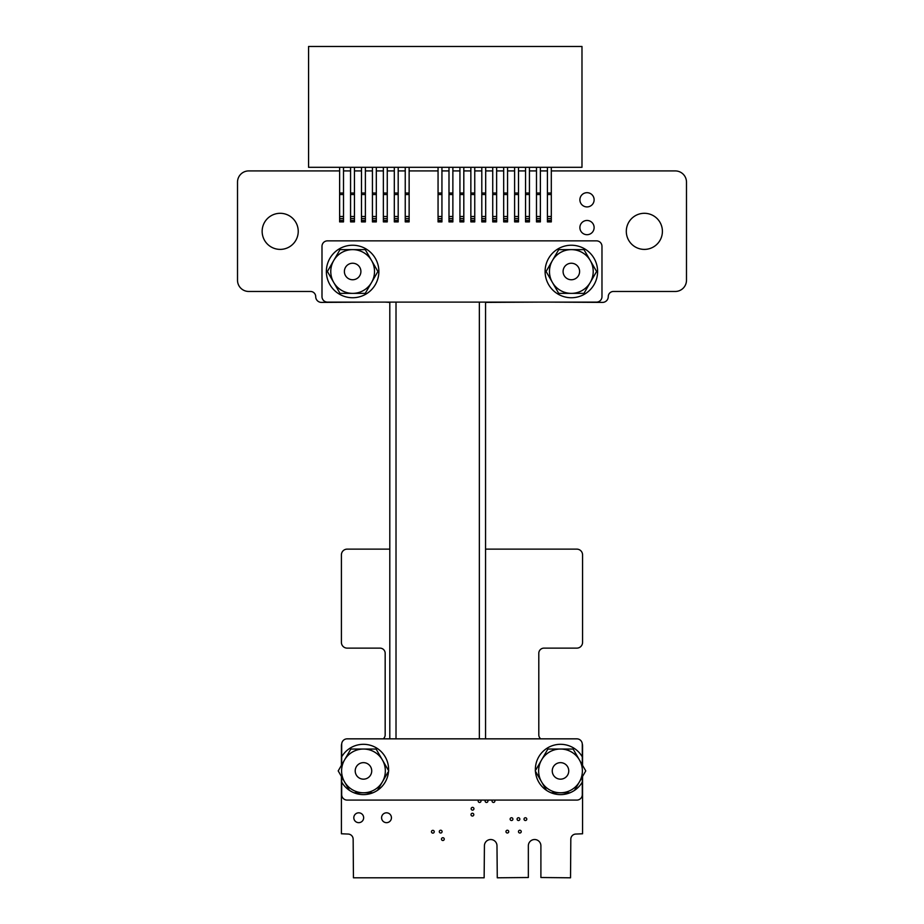 <?xml version="1.0" encoding="UTF-8"?>
<svg xmlns="http://www.w3.org/2000/svg" width="924" height="924" viewBox="0 0 924 924"><rect width="100%" height="100%" fill="white"/><g stroke="black" fill="none" stroke-linecap="round" stroke-linejoin="round"><path stroke-width="1.39" d="M341.406 776.437L341.406 833.771L347.978 834.049A5.174 5.174 0 0 1 353.153 839.235L353.442 877.8L484.141 877.8L484.419 845.795A6.283 6.283 0 0 1 490.702 839.523A6.283 6.283 0 0 1 496.985 845.795L497.274 877.8L528.343 877.511L528.343 845.795A6.283 6.283 0 0 1 534.615 839.523A6.283 6.283 0 0 1 540.898 845.795L540.898 877.511L570.535 877.8L570.813 839.235A5.174 5.174 0 0 1 575.999 834.049L582.57 833.771L582.57 776.437M582.57 765.372L582.57 745.749A5.752 5.752 0 0 0 582.282 743.959M540.713 738.842A5.186 5.186 0 0 1 538.796 734.811L538.796 653.314A5.174 5.174 0 0 1 543.982 648.128L576.83 648.128A5.752 5.752 0 0 0 582.57 642.376L582.57 554.885A5.752 5.752 0 0 0 576.83 549.133L485.55 549.133M485.55 302.402L538.796 302.113M549.168 302.113L602.506 302.402A5.752 5.752 0 0 0 608.258 296.662L608.258 296.65A5.186 5.186 0 0 1 613.444 291.464L675.271 291.464A11.215 11.215 0 0 0 686.486 280.238L686.486 182.132A11.215 11.215 0 0 0 675.271 170.917L551.305 170.917M547.424 170.917L540.378 170.917M536.486 170.917L529.44 170.917M525.548 170.917L518.503 170.917M514.61 170.917L507.565 170.917M503.672 170.917L496.627 170.917M492.735 170.917L485.689 170.917M481.797 170.917L474.751 170.917M470.859 170.917L463.813 170.917M459.933 170.917L452.876 170.917M448.995 170.917L441.938 170.917M438.057 170.917L409.136 170.917M405.243 170.917L398.198 170.917M394.305 170.917L387.26 170.917M383.368 170.917L376.322 170.917M372.43 170.917L365.384 170.917M361.492 170.917L354.446 170.917M350.566 170.917L343.509 170.917M339.628 170.917L248.729 170.917A11.204 11.204 0 0 0 237.514 182.132L237.514 280.238A11.204 11.204 0 0 0 248.729 291.464L310.522 291.464A5.186 5.186 0 0 1 315.708 296.65L315.708 296.662A5.752 5.752 0 0 0 321.46 302.402L374.798 302.113M385.169 302.113L389.801 302.402M389.801 549.133L347.147 549.133A5.752 5.752 0 0 0 341.406 554.874L341.406 642.376A5.752 5.752 0 0 0 347.158 648.128L379.983 648.128A5.174 5.174 0 0 1 385.169 653.314L385.169 734.811A5.186 5.186 0 0 1 383.252 738.842M341.695 743.936A5.729 5.729 0 0 0 341.406 745.749L341.406 765.372M391.441 817.74A4.92 4.92 0 0 0 384.049 813.478A4.92 4.92 0 0 0 384.049 822.002A4.92 4.92 0 0 0 391.441 817.74M363.652 817.74A4.92 4.92 0 0 0 356.271 813.478A4.92 4.92 0 0 0 356.271 822.002A4.92 4.92 0 0 0 363.652 817.74M434.245 831.739A1.386 1.386 0 0 0 432.155 830.537A1.386 1.386 0 0 0 432.155 832.94A1.386 1.386 0 0 0 434.245 831.739M442.076 831.623A1.386 1.386 0 0 0 439.986 830.422A1.386 1.386 0 0 0 439.986 832.824A1.386 1.386 0 0 0 442.076 831.623M444.259 839.108A1.386 1.386 0 0 0 442.169 837.906A1.386 1.386 0 0 0 442.169 840.309A1.386 1.386 0 0 0 444.259 839.108M473.793 814.645A1.386 1.386 0 0 0 471.702 813.443A1.386 1.386 0 0 0 471.702 815.846A1.386 1.386 0 0 0 473.793 814.645M298.233 231.347A18.041 18.041 0 0 0 271.171 215.719A18.041 18.041 0 0 0 271.171 246.974A18.041 18.041 0 0 0 298.233 231.347M473.931 808.743A1.386 1.386 0 0 0 471.852 807.541A1.386 1.386 0 0 0 471.852 809.955A1.386 1.386 0 0 0 473.931 808.743M478.586 800.092A1.386 1.386 0 0 0 479.048 802.355A1.386 1.386 0 0 0 480.561 800.092M492.48 800.092A1.386 1.386 0 0 0 492.931 802.355A1.386 1.386 0 0 0 494.444 800.092M485.539 800.092A1.386 1.386 0 0 0 485.989 802.355A1.386 1.386 0 0 0 487.502 800.092M508.743 831.623A1.386 1.386 0 0 0 506.664 830.422A1.386 1.386 0 0 0 506.664 832.824A1.386 1.386 0 0 0 508.743 831.623M512.912 819.126A1.386 1.386 0 0 0 510.822 817.925A1.386 1.386 0 0 0 510.822 820.327A1.386 1.386 0 0 0 512.912 819.126M521.24 831.623A1.386 1.386 0 0 0 519.161 830.422A1.386 1.386 0 0 0 519.161 832.824A1.386 1.386 0 0 0 521.24 831.623M519.854 819.126A1.386 1.386 0 0 0 517.775 817.925A1.386 1.386 0 0 0 517.775 820.327A1.386 1.386 0 0 0 519.854 819.126M526.796 819.126A1.386 1.386 0 0 0 524.716 817.925A1.386 1.386 0 0 0 524.716 820.327A1.386 1.386 0 0 0 526.796 819.126M662.404 231.347A18.041 18.041 0 0 0 635.331 215.719A18.041 18.041 0 0 0 635.331 246.974A18.041 18.041 0 0 0 662.404 231.347M594.12 199.803A7.103 7.103 0 0 0 583.448 193.647A7.103 7.103 0 0 0 583.448 205.96A7.103 7.103 0 0 0 594.12 199.803M594.12 227.581A7.103 7.103 0 0 0 583.448 221.425A7.103 7.103 0 0 0 583.448 233.737A7.103 7.103 0 0 0 594.12 227.581M479.348 738.842L479.348 302.113M396.015 738.842L396.015 302.113M558.812 46.466L570.836 46.466M581.981 167.313L308.57 167.313L308.57 46.466L581.981 46.466L581.981 167.313M339.628 220.49L339.628 221.899L343.509 221.899L343.509 220.49L339.628 220.49L339.628 167.313M343.509 167.313L343.509 220.49M547.424 220.49L551.305 220.49L551.305 221.899L547.424 221.899L547.424 167.313M551.305 167.313L551.305 220.49M354.446 167.313L354.446 221.899L350.566 221.899L350.566 167.313M365.384 167.313L365.384 221.899L361.492 221.899L361.492 167.313M529.44 220.49L529.44 221.899L525.548 221.899L525.548 220.49L529.44 220.49L529.44 167.313M518.503 220.49L518.503 221.899L514.61 221.899L514.61 220.49L518.503 220.49L518.503 167.313M540.378 220.49L540.378 221.899L536.486 221.899L536.486 220.49L540.378 220.49L540.378 167.313M350.566 220.49L354.446 220.49M536.486 220.49L536.486 167.313M525.548 220.49L525.548 167.313M514.61 220.49L514.61 167.313M507.565 167.313L507.565 221.899L503.672 221.899L503.672 167.313M496.627 167.313L496.627 221.899L492.735 221.899L492.735 167.313M485.689 167.313L485.689 221.899L481.797 221.899L481.797 167.313M474.751 167.313L474.751 221.899L470.859 221.899L470.859 167.313M463.813 167.313L463.813 221.899L459.933 221.899L459.933 167.313M452.876 167.313L452.876 221.899L448.995 221.899L448.995 167.313M441.938 167.313L441.938 221.899L438.057 221.899L438.057 167.313M409.136 167.313L409.136 221.899L405.243 221.899L405.243 167.313M398.198 167.313L398.198 221.899L394.305 221.899L394.305 167.313M387.26 167.313L387.26 221.899L383.368 221.899L383.368 167.313M376.322 167.313L376.322 221.899L372.43 221.899L372.43 167.313M361.492 220.49L365.384 220.49M372.43 220.49L376.322 220.49M383.368 220.49L387.26 220.49M394.305 220.49L398.198 220.49M405.243 220.49L409.136 220.49M438.057 220.49L441.938 220.49M448.995 220.49L452.876 220.49M459.933 220.49L463.813 220.49M470.859 220.49L474.751 220.49M481.797 220.49L485.689 220.49M492.735 220.49L496.627 220.49M503.672 220.49L507.565 220.49M352.645 279.753A8.258 8.258 0 0 1 344.386 271.494A8.258 8.258 0 0 1 352.645 263.236A8.258 8.258 0 0 1 360.903 271.494A8.258 8.258 0 0 1 352.645 279.753M377.904 271.494L365.269 249.619L340.02 249.619L327.385 271.494L340.02 293.37L365.269 293.37L377.904 271.494M333.703 260.556A21.876 21.876 0 0 1 371.587 260.556A21.876 21.876 0 0 1 371.587 282.432A21.876 21.876 180 0 1 352.645 293.37A21.876 21.876 0 0 1 333.703 260.556M571.344 279.753A8.258 8.258 0 0 1 563.086 271.494A8.258 8.258 0 0 1 571.344 263.236A8.258 8.258 0 0 1 579.602 271.494A8.258 8.258 0 0 1 571.344 279.753M596.604 271.494L583.968 249.619L558.72 249.619L546.084 271.494L558.72 293.37L583.968 293.37L596.604 271.494M552.402 260.556A21.876 21.876 0 0 1 590.286 260.556A21.876 21.876 0 0 1 590.286 282.432A21.876 21.876 180 0 1 571.344 293.37A21.876 21.876 0 0 1 552.402 260.556M571.344 297.736A26.253 26.253 -0 0 0 594.086 258.362A26.253 26.253 -0 0 0 548.613 258.362A26.253 26.253 -0 0 0 571.344 297.736A26.253 26.253 -0 0 0 594.086 258.362A26.253 26.253 -0 0 0 548.613 258.362A26.253 26.253 -0 0 0 571.344 297.736M352.622 297.736A26.253 26.253 -0 0 0 375.352 258.362A26.253 26.253 -0 0 0 329.88 258.362A26.253 26.253 -0 0 0 352.622 297.736A26.253 26.253 -0 0 0 375.352 258.362A26.253 26.253 -0 0 0 329.88 258.362A26.253 26.253 -0 0 0 352.622 297.736M596.5 302.113L327.466 302.113A5.463 5.463 -0 0 1 321.991 296.65L321.991 246.338A5.463 5.463 -0 0 1 327.466 240.864L596.5 240.864A5.463 5.463 -0 0 1 601.974 246.338L601.974 296.65A5.463 5.463 -0 0 1 596.5 302.113M582.293 782.074L582.293 794.617A5.463 5.463 -0 0 1 576.819 800.092L347.147 800.092A5.463 5.463 -0 0 1 341.684 794.617L341.684 782.074A25.156 25.156 -0 0 0 379.625 788.726A25.156 25.156 -0 0 0 379.625 750.207A25.156 25.156 -0 0 0 341.684 756.848L341.684 744.317A5.463 5.463 -0 0 1 347.147 738.842L576.819 738.842A5.463 5.463 -0 0 1 582.293 744.317L582.293 756.848A25.156 25.156 -0 0 0 544.34 750.207A25.156 25.156 -0 0 0 544.34 788.726A25.156 25.156 -0 0 0 582.293 782.074L582.293 776.922M388.577 770.651A25.156 25.156 -0 0 0 341.684 756.848L341.684 764.899M341.684 776.922L341.684 782.074A25.156 25.156 -0 0 0 349.434 790.355L338.207 770.905L344.525 759.967A21.876 21.876 -0 0 0 344.525 781.843A21.876 21.876 180 0 0 363.467 792.78L372.88 792.78A25.156 25.156 -0 0 1 354.007 792.78L363.467 792.78A21.876 21.876 -0 0 0 382.409 781.843L388.011 772.141M582.293 764.899L582.293 756.848M388.727 770.905L382.409 759.967A21.876 21.876 -0 0 1 382.409 781.843L377.523 790.32A25.156 25.156 -0 0 0 388.542 771.228M363.467 779.163A8.258 8.258 -0 0 0 371.725 770.905A8.258 8.258 -0 0 0 363.467 762.646A8.258 8.258 -0 0 0 355.209 770.905A8.258 8.258 -0 0 0 363.467 779.163M350.831 749.041L344.525 759.967A21.876 21.876 -0 0 1 363.467 749.041L350.831 749.041M382.409 759.967L376.091 749.041L363.467 749.041A21.876 21.876 -0 0 1 382.409 759.967M560.498 779.163A8.258 8.258 -0 0 0 568.757 770.905A8.258 8.258 -0 0 0 560.498 762.646A8.258 8.258 -0 0 0 552.252 770.905A8.258 8.258 -0 0 0 560.498 779.163M574.532 790.355L585.758 770.905L573.134 749.041L547.874 749.041L535.943 769.704M535.25 770.905L546.454 790.32M551.085 792.78L569.958 792.78M579.452 759.967A21.876 21.876 -0 0 0 541.556 759.967A21.876 21.876 -0 0 0 541.556 781.843A21.876 21.876 180 0 0 560.498 792.78A21.876 21.876 -0 0 0 579.452 759.967M339.628 218.618L343.509 218.618M339.628 216.482L343.509 216.482M339.628 194.537L343.509 194.537M339.628 193.024L343.509 193.024M547.424 193.024L551.305 193.024M350.566 193.024L354.446 193.024M547.424 194.537L551.305 194.537M361.492 193.024L365.384 193.024M350.566 218.618L354.446 218.618M503.672 218.618L507.565 218.618M492.735 218.618L496.627 218.618M514.61 218.618L518.503 218.618M525.548 218.618L529.44 218.618M514.61 216.482L518.503 216.482M503.672 216.482L507.565 216.482M525.548 216.482L529.44 216.482M536.486 216.482L540.378 216.482M536.486 218.618L540.378 218.618M547.424 218.618L551.305 218.618M547.424 216.482L551.305 216.482M350.566 194.537L354.446 194.537M350.566 216.482L354.446 216.482M361.492 194.537L365.384 194.537M361.492 216.482L365.384 216.482M459.933 218.618L463.813 218.618M448.995 218.618L452.876 218.618M470.859 218.618L474.751 218.618M481.797 218.618L485.689 218.618M438.057 218.618L441.938 218.618M448.995 216.482L452.876 216.482M438.057 216.482L441.938 216.482M459.933 216.482L463.813 216.482M470.859 216.482L474.751 216.482M481.797 216.482L485.689 216.482M492.735 216.482L496.627 216.482M405.243 216.482L409.136 216.482M405.243 218.618L409.136 218.618M394.305 216.482L398.198 216.482M394.305 218.618L398.198 218.618M383.368 216.482L387.26 216.482M383.368 218.618L387.26 218.618M372.43 216.482L376.322 216.482M372.43 218.618L376.322 218.618M361.492 218.618L365.384 218.618M448.995 193.024L452.876 193.024M438.057 193.024L441.938 193.024M459.933 193.024L463.813 193.024M470.859 193.024L474.751 193.024M481.797 193.024L485.689 193.024M492.735 193.024L496.627 193.024M492.735 194.537L496.627 194.537M481.797 194.537L485.689 194.537M503.672 194.537L507.565 194.537M514.61 194.537L518.503 194.537M525.548 194.537L529.44 194.537M525.548 193.024L529.44 193.024M514.61 193.024L518.503 193.024M536.486 193.024L540.378 193.024M536.486 194.537L540.378 194.537M503.672 193.024L507.565 193.024M470.859 194.537L474.751 194.537M459.933 194.537L463.813 194.537M448.995 194.537L452.876 194.537M438.057 194.537L441.938 194.537M405.243 193.024L409.136 193.024M405.243 194.537L409.136 194.537M394.305 193.024L398.198 193.024M394.305 194.537L398.198 194.537M383.368 193.024L387.26 193.024M383.368 194.537L387.26 194.537M372.43 193.024L376.322 193.024M372.43 194.537L376.322 194.537M485.55 738.842L485.55 302.113M389.801 738.842L389.801 302.113"/></g></svg>

